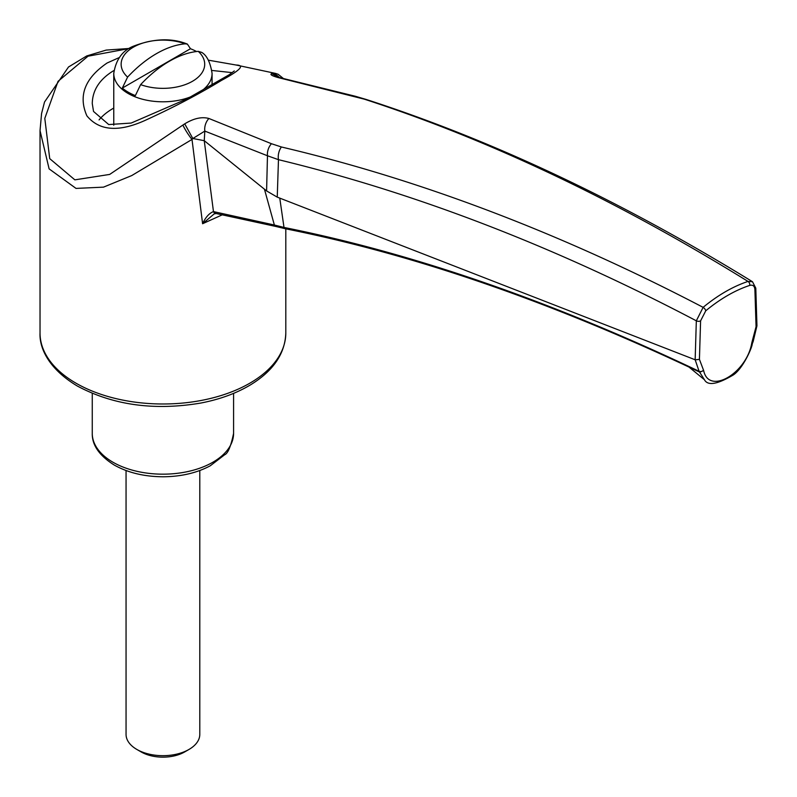 <?xml version="1.0" encoding="UTF-8"?>
<svg xmlns="http://www.w3.org/2000/svg" width="797" height="797" viewBox="0 0 797 797"><rect width="100%" height="100%" fill="white"/><g stroke="black" fill="none" stroke-linecap="round" stroke-linejoin="round"><path stroke-width="1.2" d="M196.54 51.526A49.055 28.323 0 0 0 190.473 48.727L122.33 88.069A49.055 28.323 0 0 0 135.37 95.59L140.621 84.631A104.048 60.074 120 0 1 198.254 51.357L201.701 52.383C206.891 55.441 210.348 62.465 212.072 73.424A49.155 28.383 180 0 1 201.691 90.868M190.473 48.727L187.395 44.104L185.223 43.825A104.048 60.074 -60 0 0 127.59 77.1L122.33 88.069M222.831 214.572L202.597 223.728L192.007 139.445L131.734 175.569L103.49 187.146L76.024 188.411L49.115 168.874L40.029 130.608L40.029 333.036A122.887 70.953 0 0 0 76.024 383.208A122.887 70.953 0 0 0 209.95 398.59A122.887 70.953 0 0 0 285.804 333.036C285.087 353.689 273.241 371.013 250.248 385.011C236.181 393.399 219.693 399.407 200.794 403.053C154.329 410.883 113.164 405.205 77.299 386.017C47.252 367.975 39.332 346.735 40.029 333.036M204.371 140.78L266.587 190.921L267.473 155.764L204.819 131.087L204.251 140.69L213.466 211.603L274.367 225.013L264.494 189.377M214.144 211.683A3.686 2.869 98.6 0 0 216.206 213.526L214.194 213.885L202.597 223.728C205.576 217.252 209.203 213.207 213.466 211.603A3.686 2.939 93.8 0 0 215.838 213.486L215.838 213.486A3.686 2.939 93.8 0 0 216.027 213.486M204.251 140.69L192.884 138.499L192.007 139.445A12.294 1.694 -123.3 0 1 182.911 125.039L184.725 123.844C193.721 118.345 201.78 116.561 208.904 118.484L271.428 143.709L281.381 146.977C420.288 179.654 560.869 233.103 703.123 307.343C718.017 295.089 732.981 286.452 748.014 281.421C617.267 200.545 489.338 139.784 364.229 99.137L279.269 77.857C272.106 75.954 269.585 74.539 271.697 73.633L275.543 73.414L278.183 74.3L283.314 78.455M208.904 118.484A12.294 9.126 -70.4 0 0 204.819 131.087L192.884 138.499M208.316 60.164L236.171 65.035C245.127 65.165 240.226 70.285 221.476 80.407C199.31 93.877 174.533 106.898 147.126 119.47C119.62 132.432 99.535 131.226 86.893 115.854C78.076 95.879 84.801 78.265 107.087 63.013L119.291 57.543M129.463 48.478L88.009 56.208L58.032 81.344L44.801 118.404L49.723 158.633L74.858 179.853L109.687 174.423L182.911 125.039M353.888 96.098A12.294 7.751 105.2 0 1 355.362 96.268L281.042 77.957A12.294 8.07 102.5 0 0 279.269 77.857M278.87 77.409L271.697 73.633M279.358 77.548A12.294 12.025 -103.9 0 0 272.166 73.513M192.794 138.479L184.725 123.844M754.898 289.51A3.068 1.833 178.2 0 0 755.795 288.155L756.951 325.834L756.064 326.67L754.898 289.51C754.58 285.964 752.856 284.599 749.738 285.396C735.003 290.317 720.339 298.775 705.753 310.79L700.593 320.862L699.427 359.367L703.651 370.535C708.762 395.471 746.769 373.434 751.83 342.72L756.064 326.67M199.788 470.529L199.788 734.396A36.871 21.28 180 0 1 188.989 749.449A36.871 21.28 180 0 1 136.855 749.449L136.855 749.449A36.871 21.28 180 0 1 126.056 734.396L126.056 470.529M752.338 342.092A3.068 1.136 13.6 0 0 753.145 341.564L752.219 343.935C752.478 346.615 743.362 368.204 733.36 374.919C717.38 384.413 707.736 386.017 704.428 379.731L699.099 371.302L695.153 359.776L696.329 320.812C555.32 246.652 416.034 192.944 278.472 159.679L277.246 197.138L695.153 359.776M749.738 285.396A3.068 2.102 71.7 0 0 748.014 281.421L752.498 281.73C621.252 201.003 492.476 140.242 366.182 99.456A12.294 8.956 107.8 0 0 364.229 99.137M266.587 190.921L277.246 197.138M281.381 146.977A12.294 8.319 -76.5 0 0 278.472 159.679L267.473 155.764A12.294 8.916 -66.9 0 1 271.428 143.709M700.593 320.862A3.068 1.714 1.7 0 1 696.329 320.812L703.123 307.343A3.068 1.365 50.5 0 1 705.753 310.79M216.206 213.526L275.981 226.487A3.686 2.909 106.2 0 1 274.367 225.013L284.001 227.444C413.553 253.336 551.923 301.296 699.099 371.302A3.068 2.232 161.5 0 0 703.153 370.495M279.787 198.274L284.001 227.444A3.686 2.7 101 0 0 285.635 228.799C414.829 254.592 552.879 302.372 699.796 372.169M695.243 359.826L699.427 359.367M699.856 372.199L703.651 370.535M113.931 70.554L112.955 71.102C99.396 79.561 92.502 90.38 92.263 103.56L93.528 111.441L108.731 124.561L131.176 123.057L186.916 98.918L229.108 74.798L234.298 70.943M232.256 72.637L211.892 70.455M113.762 108.073A70.664 40.796 0 0 0 112.955 108.531A70.664 40.796 0 0 0 99.077 119.899M188.989 749.449L184.645 751.96A30.724 17.733 180 0 1 141.199 751.96L136.855 749.449M191.111 96.666A49.155 28.383 180 0 1 128.158 93.488A49.155 28.383 180 0 1 113.762 73.424L113.762 125.209M198.254 51.357A41.783 24.119 180 0 1 192.466 81.284A41.783 24.119 180 0 1 140.621 84.631M127.59 77.1A41.783 24.119 180 0 1 133.378 47.172A41.783 24.119 180 0 1 185.223 43.825M753.145 341.564L756.951 325.834M112.955 462.23A70.664 40.796 0 0 0 189.965 471.067A70.664 40.796 0 0 0 233.581 433.379C230.891 446.39 227.902 453.523 224.634 454.778L210.239 465.807C196.819 472.95 181.168 476.606 163.305 476.775C144.436 476.696 128.078 472.79 114.23 465.04C99.306 455.635 91.984 445.075 92.263 433.379A70.664 40.796 0 0 0 112.955 462.23M187.395 44.094C171.803 37.848 154.06 38.445 134.185 45.907C122.798 50.091 115.993 59.267 113.762 73.424M212.072 73.424L212.072 85M285.804 228.839L285.804 333.036M236.171 65.035L275.543 73.414M281.042 77.957L276.918 76.751L278.123 77.598M129.512 48.448L106.15 50.091L86.753 55.939L68.502 66.998L44.522 102.016L41.574 113.523L40.029 130.608M755.795 288.155L752.498 281.73M704.428 379.731L689.186 367.228M355.362 96.268L366.182 99.456M275.981 226.487L285.635 228.799M92.263 393.379L92.263 433.379M233.581 393.379L233.581 433.379"/></g></svg>
